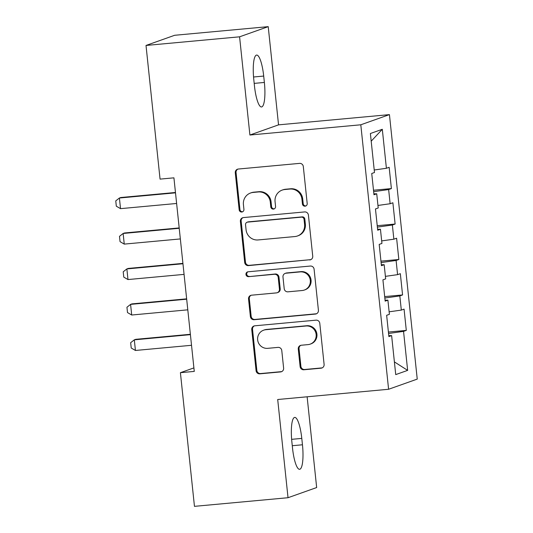 <?xml version="1.0" encoding="UTF-8"?>
<svg xmlns="http://www.w3.org/2000/svg" width="533" height="533" viewBox="0 0 533 533"><rect width="100%" height="100%" fill="white"/><g stroke="black" fill="none" stroke-linecap="round" stroke-linejoin="round"><path stroke-width="0.8" d="M305.069 206.178A2.452 2.385 -109.5 0 0 307.195 203.526L303.31 166.549A3.504 3.411 -109.5 0 0 299.539 163.384L238.311 169.034A3.504 3.411 -109.5 0 0 235.28 172.832L239.164 209.802A2.452 2.385 -109.5 0 0 242.368 211.894A2.452 2.385 -109.5 0 0 243.927 209.362L243.421 204.579A11.213 10.913 -109.5 0 1 253.135 192.44L258.239 191.967A11.213 10.913 -109.5 0 1 270.298 202.1L270.797 206.884A2.452 2.385 -109.5 0 0 274.002 208.976A2.452 2.385 -109.5 0 0 275.561 206.444L275.061 201.661A11.213 10.913 -109.5 0 1 284.775 189.521L289.872 189.048A11.213 10.913 -109.5 0 1 301.931 199.182L302.431 203.966A2.452 2.385 -109.5 0 0 305.069 206.178M282.19 190.088L282.963 189.815A11.213 10.913 -109.5 0 1 285.548 189.242L290.652 188.775A11.213 10.913 -109.5 0 1 302.704 198.902L303.21 203.693A2.452 2.385 -109.5 0 0 306.009 205.885M237.905 169.101A3.504 3.411 -109.5 0 0 236.052 172.552L239.937 209.529A2.452 2.385 -109.5 0 0 242.742 211.728M250.557 193.006L251.329 192.733A11.213 10.913 -109.5 0 1 253.915 192.166L259.011 191.693A11.213 10.913 -109.5 0 1 271.07 201.827L271.57 206.611A2.452 2.385 -109.5 0 0 274.375 208.803M300.119 366.604A3.504 3.411 -109.5 0 0 303.89 369.769L321.066 368.183A3.504 3.411 -109.5 0 0 324.104 364.392L319.787 323.324A3.504 3.411 -109.5 0 0 316.022 320.16L254.794 325.81A3.504 3.411 -109.5 0 0 251.756 329.607L256.073 370.668A3.504 3.411 -109.5 0 0 259.837 373.833L280.591 371.921A3.504 3.411 -109.5 0 0 283.623 368.123L281.777 350.554A3.504 3.411 -109.5 0 0 278.013 347.383L267.719 348.335A9.374 9.121 -109.5 0 1 263.608 330.194A9.374 9.121 -109.5 0 1 265.76 329.714L306.075 325.996A9.374 9.121 -109.5 0 1 310.186 344.138A9.374 9.121 -109.5 0 1 308.027 344.611L301.312 345.237A3.504 3.411 -109.5 0 0 298.273 349.028L300.119 366.604L300.898 366.331A3.504 3.411 -109.5 0 0 304.663 369.496L321.839 367.91A3.504 3.411 -109.5 0 0 322.252 367.843M194.272 371.408L173.925 177.835L160.06 179.115L146.015 45.452L239.584 36.817L249.904 135.022L360.801 124.789L388.597 389.27L277.7 399.51L288.027 497.715L194.458 506.35L180.407 372.687L194.272 371.408M309.693 259.957A3.504 3.411 -109.5 0 0 312.731 256.16L308.414 215.099A3.504 3.411 -109.5 0 0 304.643 211.927L243.414 217.584A3.504 3.411 -109.5 0 0 240.383 221.375L244.694 262.443A3.504 3.411 -109.5 0 0 248.465 265.607L310.466 259.678A3.504 3.411 -109.5 0 0 310.879 259.618M314.097 269.212L318.414 310.273A3.504 3.411 -109.5 0 1 315.383 314.07L254.154 319.72A3.504 3.411 -109.5 0 1 250.383 316.555L248.538 298.98A3.504 3.411 -109.5 0 1 251.576 295.189L276.407 292.897A3.504 3.411 -109.5 0 0 279.439 289.099L278.213 277.44A3.504 3.411 -109.5 0 0 274.448 274.275L248.598 276.66A2.452 2.385 -109.5 0 1 247.519 271.917A2.452 2.385 -109.5 0 1 248.085 271.79L310.333 266.047A3.504 3.411 -109.5 0 1 314.097 269.212M360.801 124.789L389.436 114.622L417.239 379.103L388.597 389.27M373.5 190.234L391.389 188.582L389.157 167.309L386.405 168.288L382.308 129.286L370.388 133.517L374.486 172.519L371.741 173.491L373.973 194.765L376.724 193.792L378.217 207.97L375.465 208.949L377.704 230.223L380.449 229.243L381.941 243.428L379.19 244.4L381.428 265.674L384.173 264.701L385.665 278.879L382.921 279.852L385.152 301.125L387.904 300.152L389.39 314.33L386.645 315.309L388.883 336.583L391.628 335.603L388.784 335.65M391.389 188.582L388.644 189.561L390.136 203.739L377.95 205.452M377.224 225.692L395.12 224.04L392.881 202.767L390.136 203.739M395.12 224.04L392.368 225.013L393.86 239.197L381.675 240.903M380.955 261.143L398.844 259.491L396.605 238.218L393.86 239.197M398.844 259.491L396.099 260.464L397.585 274.648L385.399 276.361M384.679 296.595L402.568 294.942L400.336 273.676L397.585 274.648M402.568 294.942L399.823 295.922L401.316 310.099L389.13 311.812M388.404 332.052L406.299 330.4L404.061 309.127L401.316 310.099M406.299 330.4L403.548 331.373L407.645 370.375L395.726 374.606L391.628 335.603M387.904 300.152L385.059 300.199M403.548 331.373L388.557 333.478M407.645 370.375L394.393 361.894M384.173 264.701L381.328 264.748M399.823 295.922L384.826 298.027M380.449 229.243L377.604 229.29M396.099 260.464L381.102 262.569M376.724 193.792L373.88 193.839M392.368 225.013L377.377 227.118M388.644 189.561L373.646 191.66M193.899 367.903L180.407 372.687M288.027 497.715L316.662 487.548L307.128 396.792M249.904 135.022L278.546 124.855L268.219 26.65L239.584 36.817M268.219 26.65L174.657 35.285L146.015 45.452M278.546 124.855L389.436 114.622M382.308 129.286L371.195 141.185M386.405 168.288L374.219 169.994M263.702 76.066A22.852 5.103 84.7 0 0 256.646 55.066A22.852 5.103 84.7 0 0 253.795 79.584L254.461 85.96A22.852 5.103 84.7 0 0 261.516 106.96A22.852 5.103 84.7 0 0 264.368 82.448L263.702 76.066L253.555 76.999M292.544 448.3A22.852 5.103 84.7 0 0 299.599 469.293A22.852 5.103 84.7 0 0 302.458 444.782L301.785 438.399A22.852 5.103 84.7 0 0 294.729 417.406A22.852 5.103 84.7 0 0 291.877 441.917L292.544 448.3M243.008 217.644A3.504 3.411 -109.5 0 0 241.156 221.102L245.473 262.163A3.504 3.411 -109.5 0 0 249.237 265.334L310.466 259.678M304.05 219.363A2.452 2.385 -109.5 0 0 301.418 217.144L247.672 222.108A2.452 2.385 -109.5 0 0 245.546 224.766L246.073 229.81A11.213 10.913 -109.5 0 0 258.132 239.943L294.869 236.552A11.213 10.913 -109.5 0 0 304.583 224.406L304.05 219.363L304.829 219.09A2.452 2.385 -109.5 0 0 302.191 216.871L301.418 217.144M247.105 222.234L247.878 221.955A2.452 2.385 -109.5 0 1 248.445 221.835L302.191 216.871M297.447 235.986L298.22 235.706A11.213 10.913 -109.5 0 0 305.356 224.133L304.583 224.406M304.829 219.09L305.356 224.133M251.163 295.249A3.504 3.411 -109.5 0 0 249.311 298.707L251.156 316.282A3.504 3.411 -109.5 0 0 254.927 319.447L316.156 313.797A3.504 3.411 -109.5 0 0 316.562 313.73M277.213 292.717L277.986 292.444A3.504 3.411 -109.5 0 0 280.211 288.826L278.986 277.167A3.504 3.411 -109.5 0 0 275.221 274.002L248.598 276.66M247.918 271.81A2.452 2.385 -109.5 0 0 249.371 276.387M302.171 290.518A9.374 9.121 -109.5 0 0 310.106 279.245A9.374 9.121 -109.5 0 0 300.212 271.897L286.014 273.209A3.504 3.411 -109.5 0 0 282.976 277L284.202 288.659A3.504 3.411 -109.5 0 0 287.967 291.824L302.171 290.518M304.33 290.039L305.103 289.765A9.374 9.121 -109.5 0 0 300.992 271.623L300.212 271.897M285.208 273.382L285.981 273.109A3.504 3.411 -109.5 0 1 286.787 272.936L300.992 271.623M300.898 345.297A3.504 3.411 -109.5 0 0 299.046 348.755L300.898 366.331M310.186 344.138L310.959 343.865A9.374 9.121 -109.5 0 0 306.848 325.723L306.075 325.996M263.608 330.194L264.381 329.914A9.374 9.121 -109.5 0 1 266.54 329.441L306.848 325.723M254.381 325.876A3.504 3.411 -109.5 0 0 252.529 329.327L256.846 370.395A3.504 3.411 -109.5 0 0 260.61 373.56L281.364 371.648A3.504 3.411 -109.5 0 0 281.77 371.581M175.464 192.48L120.798 197.523L119.405 198.016L120.525 208.65L176.623 203.473M120.525 208.65L116.321 206.204L115.761 200.888L119.405 198.016L175.504 192.839M179.188 227.931L124.529 232.974L123.136 233.467L124.249 244.107L180.347 238.931M124.249 244.107L120.045 241.656L119.492 236.339L123.136 233.467L179.228 228.291M182.919 263.382L128.253 268.432L126.861 268.925L127.98 279.559L184.072 274.382M127.98 279.559L123.776 277.113L123.216 271.79L126.861 268.925L182.952 263.748M186.643 298.84L131.977 303.883L130.585 304.376L131.704 315.016L187.796 309.833M131.704 315.016L127.5 312.565L126.941 307.248L130.585 304.376L186.683 299.2M190.368 334.291L135.708 339.334L134.316 339.834L135.429 350.467L191.527 345.291M135.429 350.467L131.225 348.016L130.665 342.699L134.316 339.834L190.408 334.651M302.704 198.902L301.931 199.182M290.652 188.775L289.872 189.048M285.548 189.242L284.775 189.521M271.57 206.611L270.797 206.884M271.07 201.827L270.298 202.1M259.011 191.693L258.239 191.967M253.915 192.166L253.135 192.44M239.937 209.529L239.164 209.802M236.052 172.552L235.28 172.832M303.21 203.693L302.431 203.966M249.237 265.334L248.465 265.607M245.473 262.163L244.694 262.443M241.156 221.102L240.383 221.375M248.445 221.835L247.672 222.108M316.156 313.797L315.383 314.07M254.927 319.447L254.154 319.72M251.156 316.282L250.383 316.555M249.311 298.707L248.538 298.98M280.211 288.826L279.439 289.099M278.986 277.167L278.213 277.44M275.221 274.002L274.448 274.275M286.787 272.936L286.014 273.209M299.046 348.755L298.273 349.028M266.54 329.441L265.76 329.714M281.364 371.648L280.591 371.921M260.61 373.56L259.837 373.833M256.846 370.395L256.073 370.668M252.529 329.327L251.756 329.607M321.839 367.91L321.066 368.183M304.663 369.496L303.89 369.769M254.194 83.388L264.368 82.448M292.277 445.721L302.458 444.782M291.638 439.339L301.785 438.399"/></g></svg>
